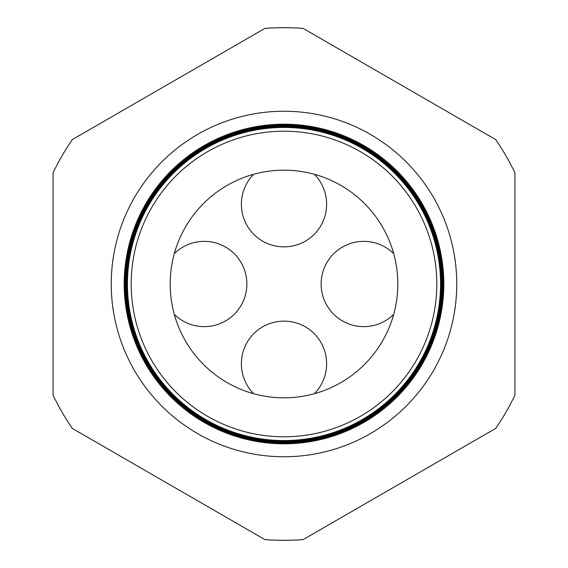 <?xml version="1.0" encoding="UTF-8"?>
<svg xmlns="http://www.w3.org/2000/svg" width="568" height="568" viewBox="0 0 568 568"><rect width="100%" height="100%" fill="white"/><g stroke="black" fill="none" stroke-linecap="round" stroke-linejoin="round"><path stroke-width="0.85" d="M253.655 393.702A42.628 42.628 0 0 1 284 321.133A42.628 42.628 0 0 1 314.345 393.702M393.702 314.345A42.628 42.628 0 0 1 321.133 284A42.628 42.628 0 0 1 393.702 253.655M314.345 174.298A42.628 42.628 0 0 1 284 246.867A42.628 42.628 0 0 1 253.655 174.298M174.298 253.655A42.628 42.628 0 0 1 246.867 284A42.628 42.628 0 0 1 174.298 314.345M456.757 284A172.757 172.757 0 0 0 284 111.243A172.757 172.757 0 0 0 111.243 284A172.757 172.757 0 0 0 284 456.757A172.757 172.757 0 0 0 456.757 284M440.605 284A156.605 156.605 0 0 1 284 440.605A156.605 156.605 0 0 1 127.395 284A156.605 156.605 0 0 1 284 127.395A156.605 156.605 0 0 1 440.605 284M127.182 284A156.818 156.818 0 0 0 284 440.818A156.818 156.818 0 0 0 440.818 284A156.818 156.818 0 0 0 284 127.182A156.818 156.818 0 0 0 127.182 284M440.924 284A156.924 156.924 0 0 1 284 440.924A156.924 156.924 0 0 1 127.076 284A156.924 156.924 0 0 1 284 127.076A156.924 156.924 0 0 1 440.924 284M126.849 284A157.151 157.151 0 0 0 284 441.151A157.151 157.151 0 0 0 441.151 284A157.151 157.151 0 0 0 284 126.849A157.151 157.151 0 0 0 126.849 284M441.244 284A157.244 157.244 0 0 1 284 441.244A157.244 157.244 0 0 1 126.756 284A157.244 157.244 0 0 1 284 126.756A157.244 157.244 0 0 1 441.244 284M126.522 284A157.478 157.478 0 0 0 284 441.478A157.478 157.478 0 0 0 441.478 284A157.478 157.478 0 0 0 284 126.522A157.478 157.478 0 0 0 126.522 284M441.57 284A157.57 157.57 0 0 1 284 441.57A157.57 157.57 0 0 1 126.43 284A157.57 157.57 0 0 1 284 126.43A157.57 157.57 0 0 1 441.57 284M126.188 284A157.812 157.812 0 0 0 284 441.812A157.812 157.812 0 0 0 441.812 284A157.812 157.812 0 0 0 284 126.188A157.812 157.812 0 0 0 126.188 284M441.89 284A157.89 157.89 0 0 1 284 441.89A157.89 157.89 0 0 1 126.11 284A157.89 157.89 0 0 1 284 126.11A157.89 157.89 0 0 1 441.89 284M125.862 284A158.138 158.138 0 0 0 284 442.138A158.138 158.138 0 0 0 442.138 284A158.138 158.138 0 0 0 284 125.862A158.138 158.138 0 0 0 125.862 284M442.209 284A158.209 158.209 0 0 1 284 442.209A158.209 158.209 0 0 1 125.791 284A158.209 158.209 0 0 1 284 125.791A158.209 158.209 0 0 1 442.209 284M125.528 284A158.472 158.472 0 0 0 284 442.472A158.472 158.472 0 0 0 442.472 284A158.472 158.472 0 0 0 284 125.528A158.472 158.472 0 0 0 125.528 284M442.529 284A158.529 158.529 0 0 1 284 442.529A158.529 158.529 0 0 1 125.471 284A158.529 158.529 0 0 1 284 125.471A158.529 158.529 0 0 1 442.529 284M125.201 284A158.799 158.799 0 0 0 284 442.799A158.799 158.799 0 0 0 442.799 284A158.799 158.799 0 0 0 284 125.201A158.799 158.799 0 0 0 125.201 284M442.848 284A158.848 158.848 0 0 1 284 442.848A158.848 158.848 0 0 1 125.152 284A158.848 158.848 0 0 1 284 125.152A158.848 158.848 0 0 1 442.848 284M124.868 284A159.132 159.132 0 0 0 284 443.132A159.132 159.132 0 0 0 443.132 284A159.132 159.132 0 0 0 284 124.868A159.132 159.132 0 0 0 124.868 284M443.168 284A159.168 159.168 0 0 1 284 443.168A159.168 159.168 0 0 1 124.832 284A159.168 159.168 0 0 1 284 124.832A159.168 159.168 0 0 1 443.168 284M124.541 284A159.459 159.459 0 0 0 284 443.459A159.459 159.459 0 0 0 443.459 284A159.459 159.459 0 0 0 284 124.541A159.459 159.459 0 0 0 124.541 284M443.487 284A159.487 159.487 0 0 1 284 443.487A159.487 159.487 0 0 1 124.513 284A159.487 159.487 0 0 1 284 124.513A159.487 159.487 0 0 1 443.487 284M124.207 284A159.793 159.793 0 0 0 284 443.793A159.793 159.793 0 0 0 443.793 284A159.793 159.793 0 0 0 284 124.207A159.793 159.793 0 0 0 124.207 284M443.814 284A159.814 159.814 0 0 1 284 443.814A159.814 159.814 0 0 1 124.186 284A159.814 159.814 0 0 1 284 124.186A159.814 159.814 0 0 1 443.814 284M131.194 284A152.806 152.806 0 0 0 284 436.806A152.806 152.806 0 0 0 436.806 284A152.806 152.806 0 0 0 284 131.194A152.806 152.806 0 0 0 131.194 284M440.548 284A156.548 156.548 0 0 1 284 440.548A156.548 156.548 0 0 1 127.452 284A156.548 156.548 0 0 1 284 127.452A156.548 156.548 0 0 1 440.548 284M397.82 284A113.82 113.82 0 0 0 284 170.18A113.82 113.82 0 0 0 170.18 284A113.82 113.82 0 0 0 284 397.82A113.82 113.82 0 0 0 397.82 284M72.2 428.35L264.887 539.6A256.317 256.317 0 0 0 303.113 539.6L495.8 428.35A256.317 256.317 0 0 0 514.913 395.25L514.913 172.75A256.317 256.317 0 0 0 495.8 139.65L303.113 28.4A256.317 256.317 0 0 0 264.887 28.4L72.2 139.65A256.317 256.317 0 0 0 53.087 172.75L53.087 395.25A256.317 256.317 0 0 0 72.2 428.35"/></g></svg>
